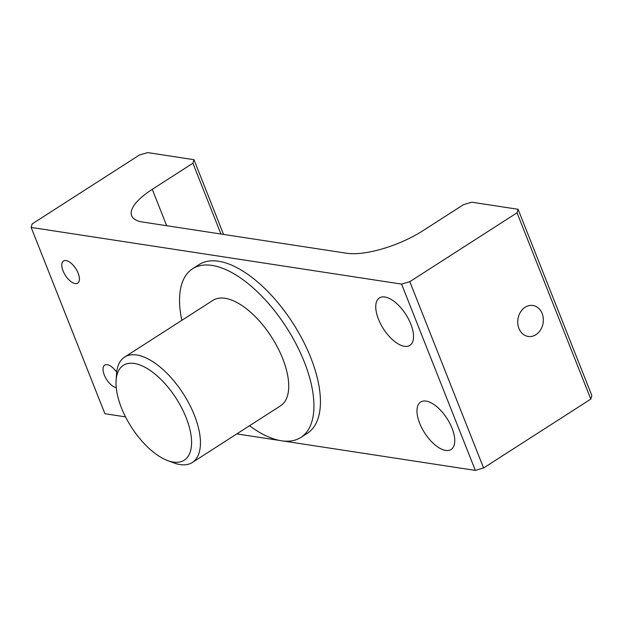 <?xml version="1.0" encoding="UTF-8"?>
<svg xmlns="http://www.w3.org/2000/svg" width="623" height="623" viewBox="0 0 623 623"><rect width="100%" height="100%" fill="white"/><g stroke="black" fill="none" stroke-linecap="round" stroke-linejoin="round"><path stroke-width="0.93" d="M525.127 307.271A15.661 12.748 98.7 0 0 517.83 323.882A15.661 12.748 98.7 0 0 528.179 336.451A15.661 12.748 98.7 0 0 535.967 334.668A15.661 12.748 98.7 0 0 543.264 318.065A15.661 12.748 98.7 0 0 532.914 305.496A15.661 12.748 98.7 0 0 525.127 307.271M121.438 407.824A56.374 26.602 -122.7 0 0 167.556 460.537A56.374 26.602 -122.7 0 0 186.168 417.729A56.374 26.602 -122.7 0 0 144.933 367.243A56.374 26.602 -122.7 0 0 116.096 380.396A56.374 26.602 -122.7 0 0 121.438 407.824M116.096 380.396L116.548 373.816A62.635 29.554 57.3 0 1 124.608 357.088A62.635 29.554 57.3 0 1 194.415 415.292A62.635 29.554 57.3 0 1 192.297 462.492A62.635 29.554 57.3 0 1 173.731 462.858L167.556 460.537M66.061 260.562A13.153 6.207 -122.7 0 0 63.507 260.998A13.153 6.207 -122.7 0 0 64.107 273.186A13.153 6.207 -122.7 0 0 75.173 283.574A13.153 6.207 -122.7 0 0 77.727 283.138A13.153 6.207 -122.7 0 0 77.127 270.95A13.153 6.207 -122.7 0 0 66.061 260.562M116.688 372.266A13.153 6.207 -122.7 0 0 107.281 364.673A13.153 6.207 -122.7 0 0 104.726 365.109A13.153 6.207 -122.7 0 0 105.264 377.18A13.153 6.207 -122.7 0 0 116.236 387.654M378.465 319.178A28.183 13.301 57.3 0 1 379.415 297.934A28.183 13.301 57.3 0 1 410.83 324.131A28.183 13.301 57.3 0 1 409.879 345.368A28.183 13.301 57.3 0 1 378.465 319.178M419.684 423.282A28.183 13.301 57.3 0 1 420.634 402.045A28.183 13.301 57.3 0 1 452.049 428.235A28.183 13.301 57.3 0 1 451.099 449.479A28.183 13.301 57.3 0 1 419.684 423.282M192.297 462.492L280.584 405.791A62.635 29.554 -122.7 0 0 282.702 358.591A62.635 29.554 -122.7 0 0 212.895 300.387L124.608 357.088M249.527 425.743A100.217 47.286 -122.7 0 0 300.893 437.416A100.217 47.286 -122.7 0 0 304.281 361.893A100.217 47.286 -122.7 0 0 192.585 268.77A100.217 47.286 -122.7 0 0 181.83 320.339M300.893 437.416L307.396 433.234A100.217 47.286 -122.7 0 0 310.784 357.719A100.217 47.286 -122.7 0 0 199.087 264.588L192.585 268.77M220.947 234.014L192.92 163.218L152.261 189.33A57.939 19.625 158.4 0 0 131.655 215.745A57.939 19.625 158.4 0 0 142.542 222.022L346.637 253.25A57.939 19.625 158.4 0 0 422.885 230.736L463.543 204.624L471.782 202.195L518.087 209.281L591.85 395.574L590.799 399.109L483.58 467.974L475.333 470.404L282.881 440.952M475.333 470.404L401.578 284.104L31.15 227.426L104.913 413.719L125.527 416.88M279.992 440.516L236.81 433.904M31.15 227.426L32.201 223.891L139.42 155.026L147.667 152.596L193.971 159.683L223.556 234.419M590.799 399.109L517.035 212.809L409.817 281.674L483.58 467.974M401.578 284.104L409.817 281.674M517.035 212.809L518.087 209.281M192.92 163.218L193.971 159.683M152.261 189.33L166.668 225.713"/></g></svg>
